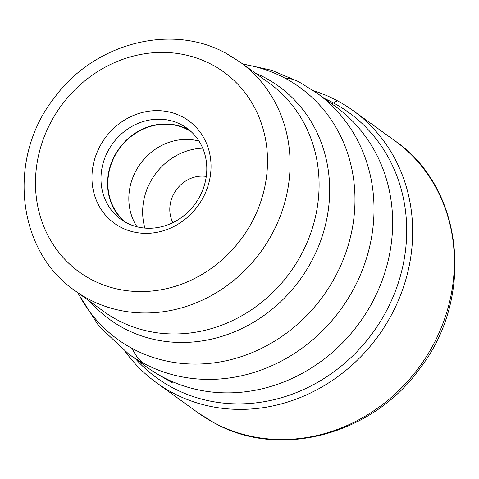 <?xml version="1.0" encoding="UTF-8"?>
<svg xmlns="http://www.w3.org/2000/svg" width="479" height="479" viewBox="0 0 479 479"><rect width="100%" height="100%" fill="white"/><g stroke="black" fill="none" stroke-linecap="round" stroke-linejoin="round"><path stroke-width="0.72" d="M313.523 90.711A167.872 152.394 125.9 0 1 337.342 100.746A167.872 152.394 125.9 0 1 353.125 110.613A167.872 152.394 125.9 0 1 384.068 327.462A167.872 152.394 125.9 0 1 172.23 392.582A167.872 152.394 125.9 0 1 156.447 382.715A167.872 152.394 125.9 0 1 125.127 351.358M324.319 98.44A163.764 148.664 125.9 0 1 333.222 102.799A163.764 148.664 -54.1 0 1 383.966 315.41A163.764 148.664 -54.1 0 1 172.153 387.493A163.764 148.664 125.9 0 1 135.856 359.178M162.255 376.781A160.86 146.023 -54.1 0 0 361.286 320.277A160.86 146.023 -54.1 0 0 345.658 114.637A160.86 146.023 -54.1 0 0 335.593 106.589L316.966 93.13A160.86 146.023 125.9 0 1 346.61 300.92A160.86 146.023 125.9 0 1 143.628 363.316A160.86 146.023 125.9 0 1 128.504 353.867L147.131 367.327A160.86 146.023 -54.1 0 0 157.926 374.362A160.86 146.023 -54.1 0 0 162.255 376.781M182.631 116.966A63.318 57.474 -54.1 0 0 100.734 144.838A63.318 57.474 -54.1 0 0 120.355 227.034A63.318 57.474 -54.1 0 0 202.246 199.168A63.318 57.474 -54.1 0 0 182.631 116.966M181.559 124.827A56.265 51.079 -54.1 0 0 110.559 146.652A56.265 51.079 -54.1 0 0 120.924 219.334A56.265 51.079 -54.1 0 0 126.217 222.639A56.265 51.079 -54.1 0 0 197.216 200.815A56.265 51.079 -54.1 0 0 186.846 128.132A56.265 51.079 -54.1 0 0 181.559 124.827M124.324 221.573A56.265 51.079 125.9 0 1 118.391 149.55A56.265 51.079 125.9 0 1 188.151 129.587A56.265 51.079 125.9 0 1 190.037 130.659M191.349 131.839A55.959 50.798 -54.1 0 0 187.996 129.857A55.959 50.798 -54.1 0 0 118.085 150.496A55.959 50.798 -54.1 0 0 125.857 222.448M137.024 226.806A55.959 50.798 125.9 0 1 140.281 163.896A55.959 50.798 125.9 0 1 198.995 141.071M144.921 228.106A60.366 54.798 125.9 0 1 202.707 148.167M206.275 176.416A31.506 28.596 -54.1 0 0 176.242 189.894A31.506 28.596 -54.1 0 0 172.865 222.639M337.342 100.746L331.803 103.853M213.927 422.718A167.872 152.394 -54.1 0 0 425.759 357.603A167.872 152.394 -54.1 0 0 394.822 140.748C463.917 187.864 475.15 298.052 419.418 369.046C372.303 434.8 279.508 459.654 214.203 422.897L198.138 412.856A167.872 152.394 -54.1 0 0 213.927 422.718M78.017 292.861A155.453 141.119 -54.1 0 0 132.33 348.532A158.621 66.036 118.2 0 0 143.628 363.316M132.33 348.532A155.453 141.119 -54.1 0 0 333.39 280.107A155.453 141.119 -54.1 0 0 285.227 78.287A155.453 141.119 -54.1 0 0 243.206 64.324M285.227 78.287A158.621 66.036 -61.8 0 1 298.686 81.699L271.491 70.227L242.649 63.923M255.319 73.077A143.999 130.719 125.9 0 1 264.953 77.682A143.999 130.719 125.9 0 1 265.061 77.736A143.999 130.719 125.9 0 1 309.709 264.63A143.999 130.719 125.9 0 1 123.534 328.127A143.999 130.719 125.9 0 1 123.426 328.067A143.999 130.719 125.9 0 1 90.124 301.614M103.895 311.572A140.994 127.995 -54.1 0 0 117.151 319.852A140.994 127.995 -54.1 0 0 117.253 319.912A140.994 127.995 -54.1 0 0 295.106 265.109A140.994 127.995 -54.1 0 0 269.084 83.029L240.081 62.06A140.994 127.995 125.9 0 1 266.061 244.194A140.994 127.995 125.9 0 1 88.142 298.884A140.994 127.995 125.9 0 1 87.992 298.806A140.994 127.995 125.9 0 1 74.886 290.603L103.895 311.572M90.818 279.239A123.372 111.996 125.9 0 1 90.687 279.167A123.372 111.996 125.9 0 1 52.636 118.996A123.372 111.996 125.9 0 1 212.161 64.767A123.372 111.996 125.9 0 1 212.299 64.839A123.372 111.996 -54.1 0 1 250.343 225.004A123.372 111.996 -54.1 0 1 90.818 279.239M156.447 382.715L198.138 412.856M353.125 110.613L394.822 140.748M128.504 353.867L99.099 326.391L77.46 292.459M316.966 93.13L298.686 81.699M74.886 290.603C16.484 250.715 7.065 158.028 53.792 98.554C93.261 43.445 171.254 22.519 226.471 53.558L240.081 62.06M172.739 383.014L157.926 374.362"/></g></svg>
